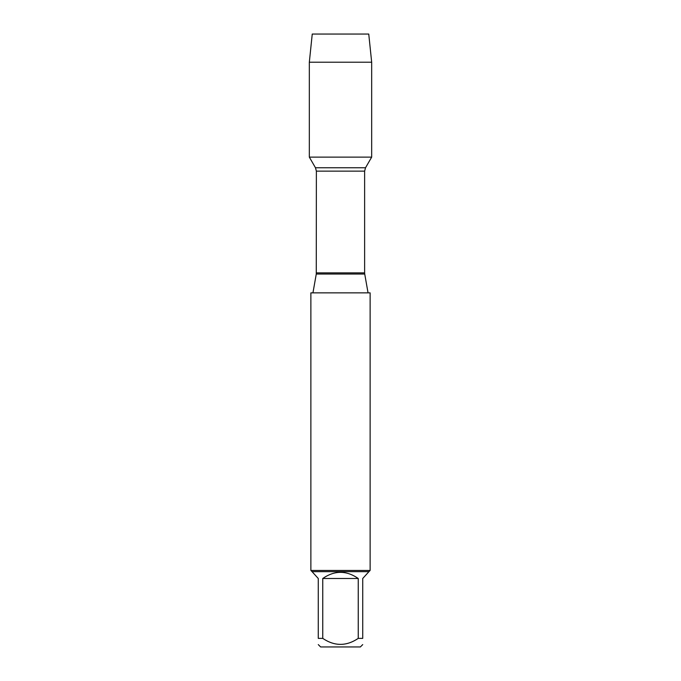 <?xml version="1.0" encoding="UTF-8"?>
<svg xmlns="http://www.w3.org/2000/svg" width="681" height="681" viewBox="0 0 681 681"><rect width="100%" height="100%" fill="white"/><g stroke="black" fill="none" stroke-linecap="round" stroke-linejoin="round"><path stroke-width="1.02" d="M370.123 292.873L310.876 292.873L310.876 570.465L370.123 570.465L370.123 292.873M340.5 34.05L312.247 34.05L309.327 62.218L309.327 157.124L315.473 167.764L316.376 171.135L316.273 274.034L364.727 274.034L368.055 292.873M309.327 157.124L371.673 157.124L309.327 157.124L309.327 62.218L371.673 62.218L371.673 157.124L365.527 167.764L315.473 167.764M362.726 644.592L360.368 646.95L320.632 646.95L318.274 644.592M358.249 578.492C346.416 570.295 334.584 570.295 322.751 578.492L358.249 578.492L358.249 638.378C346.408 646.363 334.575 646.363 322.751 638.378L318.274 638.378C318.274 646.363 318.274 646.363 318.274 638.378L318.274 578.492L312.06 571.648L368.94 571.648L362.726 578.492L362.726 638.378C362.726 646.363 362.726 646.363 362.726 638.378L358.249 638.378M322.751 578.492L322.751 638.378M368.94 571.648L370.123 570.465M309.327 62.218L312.247 34.05L368.753 34.05L371.673 62.218M316.376 272.868L364.624 272.868L364.624 171.135L316.376 171.135M316.273 274.034L312.945 292.873M364.624 171.135L365.527 167.764M364.727 274.034L364.624 272.868M312.06 571.648L310.876 570.465"/></g></svg>
